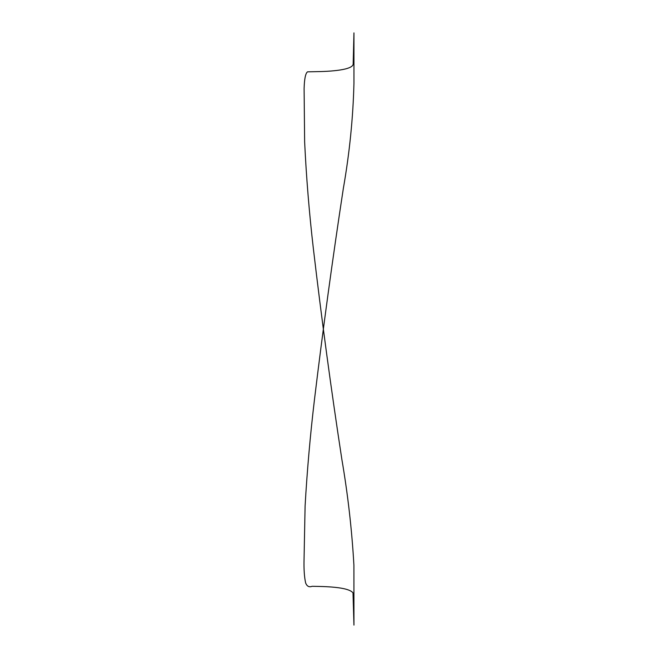 <?xml version="1.0" encoding="UTF-8"?>
<svg xmlns="http://www.w3.org/2000/svg" width="658" height="658" viewBox="0 0 658 658"><rect width="100%" height="100%" fill="white"/><g stroke="black" fill="none" stroke-linecap="round" stroke-linejoin="round"><path stroke-width="0.99" d="M353.946 625.1L353.905 565.099C351.907 529.92 347.901 494.726 341.88 459.506C331.114 389.232 321.598 318.801 313.315 248.206C309.227 212.879 306.332 177.471 304.638 141.955L304.103 88.674C304.383 78.87 305.526 73.26 307.533 71.837L315.807 71.664C329.016 71.525 354.078 70.225 353.19 63.464L353.946 32.9L353.946 83.401C353.075 118.012 349.538 153.051 343.328 188.533C332.594 258.8 322.963 329.222 314.442 399.793C310.247 435.094 307.13 470.495 305.098 505.986L304.054 559.275C303.782 569.014 304.309 576.901 305.633 582.939C306.982 586.344 309.128 587.462 312.081 586.303C323.876 586.475 348.329 586.763 353.009 592.874L353.946 625.1"/></g></svg>
